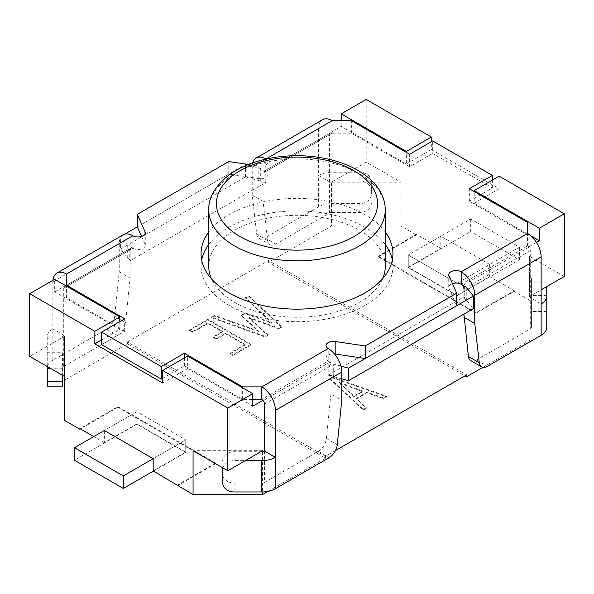 <?xml version="1.0" encoding="UTF-8"?>
<svg xmlns="http://www.w3.org/2000/svg" width="594" height="594" viewBox="0 0 594 594"><rect width="100%" height="100%" fill="white"/><g stroke="black" fill="none" stroke-linecap="round" stroke-linejoin="round"><path stroke-width="0.45" stroke-dasharray="2.97 2.23" d="M470.752 360.632A11.516 6.645 -60 0 0 476.507 360.068L530.279 329.017L530.279 250.683A3.839 2.213 -120 0 0 527.569 245.983A3.839 2.213 -120 0 1 528.927 247.186L527.569 245.983L527.569 234.897L469.319 201.269L492.389 187.956L432.684 153.482L432.684 140.949M528.927 247.186L463.892 284.726L464.753 288.513L464.753 297.913L463.892 298.411L466.268 299.777L473.388 308.59M461.182 284.311L527.569 245.983L461.182 284.311A3.839 2.213 60 0 1 463.892 289.011L463.892 298.411M330.056 375.675L328.207 375.178L328.207 363.068L330.056 366.275L330.056 375.675L330.925 375.178L330.925 365.778A3.839 2.213 -120 0 0 328.207 361.078A7.291 4.21 180 0 1 326.069 358.1A7.291 4.21 180 0 1 334.481 353.942M263.172 400.608A3.839 2.213 60 0 0 261.82 399.406A3.839 2.213 60 0 1 263.172 400.608L328.207 363.068M141.55 236.434L145.04 244.245A7.291 4.21 180 0 1 145.27 245.3A7.291 4.21 180 0 1 140.763 249.183A7.291 4.21 180 0 1 132.818 248.277A3.839 2.213 -120 0 0 130.903 248.084A3.839 2.213 -120 0 0 130.108 249.844L130.108 259.244L129.247 259.741L129.247 250.341L129.752 248.752L65.073 286.241A3.839 2.213 -120 0 1 66.431 286.605L65.073 285.818L65.073 286.241M330.828 132.811L330.828 132.388L332.18 133.175A3.839 2.213 60 0 0 330.828 132.811L265.028 170.649L263.944 172.572L263.944 181.972L263.075 182.469L263.075 173.069A3.839 2.213 60 0 1 263.877 171.31A3.839 2.213 60 0 1 265.793 171.503A7.291 4.21 180 0 1 267.931 174.48A7.291 4.21 180 0 1 258.821 178.556L258.821 166.023L248.366 164.471M353.979 396.695L339.219 383.041L362.823 391.587L353.979 396.695L353.979 396.064L339.219 382.417L339.219 383.041M339.219 382.417L362.823 390.963L362.823 391.587M362.823 390.963L353.979 396.064M153.445 471.064L185.736 452.42L136.895 424.22L136.895 411.687L185.736 439.887L136.895 411.687L104.329 430.487L136.895 411.687L136.895 423.908L185.736 452.108L153.17 470.908M185.736 452.42L185.736 439.887L153.17 458.687L185.736 439.887L185.736 452.108M229.923 353.2L232.803 354.863L251.091 344.305L207.841 319.334L189.553 329.893L192.634 331.675L207.841 322.891L222.587 331.4L213.105 336.88L216.186 338.654L225.668 333.182L245.129 344.423L229.923 353.2L229.923 353.831L232.803 355.494L251.091 344.928L207.841 319.958L189.553 330.524L192.634 332.298L207.841 323.522L222.587 332.031L213.105 337.503L216.186 339.285L225.668 333.813L245.129 345.047L229.923 353.831M330.004 378.534L363.365 409.407L366.357 407.64L356.4 398.322L367.062 392.166L383.345 397.876L386.404 396.109L332.388 377.153L330.004 378.534L330.004 379.158L363.365 410.031L366.357 408.264L356.4 398.945L367.062 392.79L383.345 398.5L386.404 396.733L332.388 377.784L330.004 379.158M214.679 315.429L211.598 317.166L265.199 336.353L267.746 334.882L249.049 317.441L279.173 328.289L281.719 326.819L248.686 295.753L245.53 297.572L272.104 322.817L245.166 313.068L241.379 315.214L258.397 330.88L214.679 315.429L214.679 316.053L211.598 317.797L265.199 336.984L267.746 335.513L249.049 318.065L279.173 328.913L281.719 327.442L248.686 296.384L245.53 298.203L272.104 323.44L245.166 313.691L241.379 315.837L258.397 331.511L214.679 316.053M470.678 218.978L470.678 231.512L519.527 259.712L457.105 295.745L457.105 283.212L408.264 255.012L470.678 218.978L519.527 247.178L457.105 283.212L457.105 295.433L408.264 267.233L440.83 248.433L440.83 236.212L489.671 264.412L457.105 283.212L408.264 255.012L408.264 267.233M104.329 430.487L104.329 442.708L136.895 423.908M104.329 442.708L93.741 436.597M117.894 406.675L117.894 407.298L215.592 463.699L215.592 463.075L117.894 406.675L79.9 428.608M215.592 463.075L177.599 485.008M215.592 463.699L177.599 485.64M117.894 407.298L80.45 428.92M225.668 333.182L225.668 333.813M245.129 344.423L245.129 345.047M216.186 338.654L216.186 339.285M213.105 336.88L213.105 337.503M222.587 331.4L222.587 332.031M207.841 322.891L207.841 323.522M192.634 331.675L192.634 332.298M189.553 329.893L189.553 330.524M207.841 319.334L207.841 319.958M251.091 344.305L251.091 344.928M232.803 354.863L232.803 355.494M386.404 396.109L386.404 396.733M332.388 377.153L332.388 377.784M383.345 397.876L383.345 398.5M367.062 392.166L367.062 392.79M356.4 398.322L356.4 398.945M366.357 407.64L366.357 408.264M363.365 409.407L363.365 410.031M241.379 315.214L241.379 315.837M258.397 330.88L258.397 331.511M245.166 313.068L245.166 313.691M272.104 322.817L272.104 323.44M245.53 297.572L245.53 298.203M248.686 295.753L248.686 296.384M281.719 326.819L281.719 327.442M279.173 328.289L279.173 328.913M249.049 317.441L249.049 318.065M267.746 334.882L267.746 335.513M265.199 336.353L265.199 336.984M211.598 317.166L211.598 317.797M476.106 312.667L476.106 313.298L378.408 256.89L378.408 256.266L476.106 312.667L514.1 290.733L514.1 291.357L476.106 313.298M457.105 295.745L408.264 267.545L408.264 255.012L440.83 236.212M489.671 264.412L489.671 276.633L457.105 295.433M489.671 276.633L514.1 290.733M378.408 256.266L416.401 234.333L440.83 248.433M378.408 256.89L416.401 234.957L416.401 234.333M330.828 132.388L341.231 126.381L406.363 163.981L406.363 152.391M406.363 163.981L431.326 149.569L431.326 141.736M431.326 149.569L499.168 188.736L499.168 176.203M499.168 188.736L474.205 203.148L474.205 191.558M252.769 406.199L187.637 368.599L187.637 356.066M187.637 368.599L162.674 383.011M101.611 339.931L119.795 329.432L119.795 321.599M466.268 287.244L466.268 299.777M474.205 203.148L531.021 235.952M564.3 276.477L529.566 256.422L529.566 296.532L541.134 289.85M529.566 256.422L529.566 296.532M262.533 451.722L262.533 491.951M262.533 450.698L193.065 450.698M119.795 329.432L54.663 291.832L54.663 279.291M64.434 420.307L64.434 336.323L29.7 356.378M64.434 376.433L64.434 336.323M268.117 491.342L325.497 458.219L127.391 343.844L64.434 380.197M335.462 450.586L325.497 456.341L127.391 341.966L127.391 343.844M325.497 456.341L325.497 458.219M127.391 341.966L268.503 260.499L466.609 374.866M268.503 260.499L268.503 262.377L464.976 375.809M529.566 300.289L514.1 291.357M482.863 367.367L529.566 340.399M331.467 182.158L400.935 182.158L366.201 162.103L331.467 182.158L331.467 226.024L268.503 262.377M331.467 226.024L400.935 226.024L416.401 234.957M400.935 182.158L400.935 226.024M366.201 99.436L366.201 162.103M341.231 126.381L341.231 120.641M263.944 181.972L265.793 182.469L130.108 260.811L129.247 259.741M130.108 260.811L130.108 248.693M54.663 291.832L65.073 285.818M265.793 182.469L265.793 170.359M129.247 250.341L130.108 249.844A3.839 2.213 -120 0 1 130.903 248.084A3.839 2.213 -120 0 1 132.818 248.277L127.732 245.337L127.732 257.87L120.612 249.057L120.612 236.523L124.681 234.17M127.732 245.337L120.612 236.523M130.108 259.244L127.732 257.87M120.612 249.057L245.441 176.99L260.707 181.103L263.075 182.469M260.707 181.103L260.707 168.562L265.793 171.503L265.793 159.103M245.441 176.99L245.441 164.456L260.707 168.562M340.919 366.067L333.293 364.018L328.207 361.078L328.207 348.544M536.464 242.411L528.927 246.762M258.821 178.556L228.749 174.087L137.303 226.886L245.441 164.456M208.732 266.29A88.268 50.958 180 0 1 263.224 219.208A88.268 50.958 180 0 1 359.415 230.257A88.268 50.958 180 0 1 385.268 266.29M382.558 278.824A88.268 50.958 180 0 1 297 317.255A88.268 50.958 180 0 1 211.442 278.824M328.207 375.178L463.892 296.844L464.753 297.913M463.892 296.844L463.892 284.726M341.773 378.838L333.293 376.551L330.925 375.178M333.293 376.551L333.293 364.018M222.624 482.558L222.624 473.693A11.516 9.4 -0 0 0 234.133 483.093L261.82 483.093L261.82 451.759M264.53 451.113L264.53 482.447A3.839 2.213 180 0 1 261.82 483.093M264.53 482.447L318.31 451.403L329.165 457.67M123.225 234.786A19.186 11.078 -120 0 0 119.253 243.577L119.253 271.777L114.716 316.298A11.516 6.645 120 0 1 106.638 329.195L52.866 360.239A19.186 11.078 -0 0 0 47.245 368.072L47.245 386.174M62.593 386.174L62.593 368.072A3.839 2.213 -0 0 1 63.721 366.505L117.493 335.462A11.516 6.645 120 0 0 125.572 322.564L114.716 316.298M318.31 451.403A11.516 6.645 -60 0 0 326.388 438.506L330.925 393.978L341.773 400.245M330.925 393.978L330.925 365.778A3.839 2.213 -120 0 0 328.207 361.078L261.82 399.406L328.207 361.078M119.253 271.777L130.108 278.044L125.572 322.564M101.611 344.631L124.681 331.311L66.431 297.683L66.431 286.605A3.839 2.213 -120 0 0 64.516 286.412A3.839 2.213 -120 0 0 63.721 288.172L130.108 249.844L130.108 278.044M63.721 288.172L63.721 335.172L52.866 328.905L52.866 281.905A19.186 11.078 -120 0 1 52.94 280.294M132.818 235.736L132.818 248.277L66.431 286.605L66.431 274.072M208.732 244.579A95.946 55.391 180 0 1 229.158 227.123A95.946 55.391 180 0 1 364.842 227.123A95.946 55.391 180 0 1 385.268 244.579M392.33 260.024A95.946 55.391 180 0 1 392.946 266.29A95.946 55.391 180 0 1 297 321.681A95.946 55.391 180 0 1 201.054 266.29A95.946 55.391 180 0 1 201.67 260.024M267.612 240.555L256.757 234.288L252.227 195.003L263.075 201.269L267.612 240.555A11.516 6.645 120 0 0 269.936 244.698A11.516 6.645 120 0 0 275.69 244.127L329.47 213.075L329.47 134.741A3.839 2.213 60 0 1 330.264 132.982A3.839 2.213 60 0 1 332.18 133.175L351.373 133.175L409.622 166.803L432.684 153.482M456.697 305.695L448.96 288.335A7.291 4.21 180 0 1 448.73 287.288A7.291 4.21 180 0 1 452.45 283.62M162.674 378.311L184.378 365.778L242.627 399.406L252.769 399.406M208.732 232.046A95.946 55.391 180 0 1 364.842 214.59A95.946 55.391 180 0 1 385.268 232.046M265.956 159.066A7.291 4.21 180 0 1 267.931 161.947A7.291 4.21 180 0 1 258.821 166.023M329.47 213.075A3.839 2.213 180 0 1 332.18 212.429L332.18 181.096A3.839 2.213 180 0 0 329.47 181.742L318.614 175.475L318.614 128.475A19.186 11.078 60 0 1 322.587 119.691M263.075 201.269L263.075 173.069A3.839 2.213 60 0 1 263.877 171.31A3.839 2.213 60 0 1 265.793 171.503L332.18 133.175L332.18 120.641M371.376 194.164L371.376 181.63L371.376 194.164A11.516 9.4 180 0 1 359.867 203.564L332.18 203.564A19.186 11.078 0 0 0 318.614 206.809L264.835 237.86L275.69 244.127M332.18 212.429L359.867 212.429A11.516 9.4 180 0 0 371.376 203.029M464.753 288.513L463.892 289.011L463.892 314.078M252.227 195.003L252.227 166.803A19.186 11.078 60 0 1 252.732 162.838M492.389 187.956L492.389 180.123M531.407 327.45L531.407 278.022L531.407 327.45A3.839 2.213 0 0 1 530.279 329.017M546.755 286.605L546.755 327.45M256.757 234.288A11.516 6.645 120 0 0 259.081 238.432A11.516 6.645 120 0 0 264.835 237.86M228.749 174.087L228.749 161.553M531.407 296.116A3.839 2.213 0 0 1 530.279 297.683L541.134 303.95M527.569 245.983L527.569 233.442M469.319 201.269L469.319 188.736M527.569 234.897L527.569 222.364M409.622 166.803L409.622 154.269M351.373 133.175L351.373 120.641M318.614 206.809L318.614 175.475A19.186 11.078 180 0 1 332.18 172.23L359.867 172.23L359.867 181.096L332.18 181.096M371.376 181.63A11.516 9.4 180 0 0 359.867 172.23M371.376 190.496A11.516 9.4 180 0 0 359.867 181.096M184.378 365.778L184.378 357.944M242.627 399.406L242.627 387.815M124.681 331.311L124.681 318.778M66.431 297.683L66.431 286.085M222.624 473.693L222.624 467.76M222.913 467.931A11.516 9.4 -0 0 1 234.133 460.625L245.344 460.625M222.624 461.159A11.516 9.4 -0 0 1 234.133 451.759L260.692 451.759M52.866 360.239L52.866 328.905A19.186 11.078 180 0 0 47.245 336.739L47.245 352.725L62.593 352.725L62.593 375.371M62.593 352.725L62.593 368.072M63.721 366.505L63.721 335.172A3.839 2.213 -0 0 0 62.593 336.739M47.245 352.725L47.245 366.505M47.245 336.739L47.245 368.072M136.895 424.22L74.473 460.253M519.527 247.178L519.527 259.712M408.264 267.545L470.678 231.512M264.53 404.106L330.056 366.275M329.47 134.741L263.944 172.572M208.732 209.89A88.268 50.958 180 0 1 263.224 162.808A88.268 50.958 180 0 1 359.415 173.849A88.268 50.958 180 0 1 385.268 209.89M234.133 483.093L234.133 491.958M106.638 329.195L117.493 335.462M62.593 384.058L47.245 384.058M132.818 248.277L66.431 286.605M332.18 133.175L265.793 171.503M119.253 243.577L52.866 281.905M359.867 203.564L359.867 212.429M530.279 250.683L463.892 289.011M318.614 128.475L252.227 166.803M546.755 311.471L531.407 311.471M476.507 360.068L487.362 366.335M145.04 244.245L145.04 233.813M448.96 288.335L448.96 275.802M546.755 295.418L531.407 295.418M546.755 282.885L531.407 282.885M546.755 280.13L531.407 280.13M332.18 203.564L332.18 172.23M234.133 460.625L234.133 451.759M62.593 368.77L51.158 368.77M326.388 438.506L337.244 444.772M64.516 286.412L129.67 248.797M265.11 170.604L330.264 132.982M145.27 245.3L145.27 232.766M267.931 174.48L267.931 161.947M326.069 358.1L326.069 345.567M448.73 287.288L448.73 274.755M392.946 266.29L392.946 253.757M201.054 266.29L201.054 253.757M546.755 278.022L531.407 278.022M259.081 238.432L269.936 244.698"/><path stroke-width="0.89" d="M252.769 399.406L261.82 399.406L263.172 400.608A3.839 2.213 60 0 1 264.53 404.106L264.53 451.113L275.386 457.38L275.386 410.372A19.186 11.078 60 0 0 261.82 386.872L242.627 386.872L184.378 353.244L161.316 366.565L101.611 332.098L124.681 318.778L66.431 285.15L66.431 274.072A19.186 11.078 -120 0 0 56.838 273.121A19.186 11.078 -120 0 0 52.94 280.294M153.17 458.687L104.329 430.487L74.473 447.72L123.322 475.92L153.17 458.687L153.17 470.908L193.065 494.564L262.533 494.564L268.117 491.342M93.741 436.597L79.9 428.608L79.9 429.232L80.45 428.92M406.363 151.448L431.326 137.036L366.201 99.436L341.231 113.848L406.363 151.448L406.363 152.391M431.326 141.736L431.326 137.036M499.168 176.203L474.205 190.615L539.337 228.222L564.3 213.803L499.168 176.203M474.205 191.558L474.205 190.615M187.637 356.066L162.674 370.478L227.799 408.078L252.769 393.666L187.637 356.066M94.832 331.311L119.795 316.899L54.663 279.291L29.7 293.711L94.832 331.311L94.832 343.844L162.674 383.011L162.674 370.478M94.832 343.844L101.611 339.931M119.795 321.599L119.795 316.899M452.45 283.62A7.291 4.21 180 0 1 461.182 284.311L466.268 287.244L473.388 296.057L348.559 368.132L340.919 366.067M348.559 368.132L348.559 380.665L473.388 308.59L473.388 296.057M531.021 235.952L539.337 240.756L539.337 228.222M541.134 289.85L564.3 276.477L564.3 213.803M193.065 494.564L193.065 450.698L227.799 470.752L262.533 450.698L262.533 451.722M262.533 491.951L262.533 494.564M263.172 400.193L252.769 406.199L252.769 393.666M227.799 408.078L227.799 470.752M29.7 293.711L29.7 356.378L64.434 376.433L64.434 420.307L79.9 429.232M464.976 375.809L466.609 376.745L466.609 374.866L335.462 450.586M466.609 376.745L482.863 367.367M341.231 120.641L341.231 113.848M539.337 240.756L536.464 242.411M124.681 234.17L137.303 226.886L141.55 236.434M385.268 209.89C385.291 204.507 384.006 199.138 381.407 193.778C377.346 185.15 369.49 177.339 357.826 170.337C349.985 165.808 340.911 162.251 330.598 159.667C307.195 154.158 283.954 154.373 260.877 160.321C248.106 163.84 237.474 168.741 228.98 175.037C215.102 186.056 208.353 197.676 208.732 209.89A88.268 50.958 180 0 0 297 260.848A88.268 50.958 180 0 0 385.268 209.89L385.268 266.29A88.268 50.958 180 0 1 382.558 278.824M211.442 278.824A88.268 50.958 180 0 1 208.732 266.29L208.732 209.89M348.559 380.665L341.773 378.838M541.134 335.283L541.134 303.95A19.186 11.078 0 0 0 546.755 296.116L546.755 327.45A19.186 11.078 180 0 1 541.134 335.283L487.362 366.335A11.516 6.645 -60 0 1 481.608 366.899A11.516 6.645 -60 0 1 479.284 362.763L474.747 323.478L474.747 295.277A19.186 11.078 60 0 0 461.182 271.777A7.291 4.21 0 0 0 453.237 270.864A7.291 4.21 0 0 0 448.73 274.755A7.291 4.21 0 0 0 448.96 275.802L456.697 293.161L365.251 345.96L335.179 341.491A7.291 4.21 180 0 0 326.069 345.567A7.291 4.21 180 0 0 328.207 348.544L261.82 386.872L261.82 399.406M541.134 303.95L541.134 256.95A19.186 11.078 -120 0 0 527.569 233.442L461.182 271.777L461.182 284.311A3.839 2.213 60 0 1 463.892 289.011M328.207 348.544A19.186 11.078 -120 0 1 341.773 372.044L341.773 400.245L337.244 444.772A11.516 6.645 -60 0 1 329.165 457.67L275.386 488.714A19.186 11.078 180 0 1 261.82 491.958L234.133 491.958A11.516 9.4 -0 0 1 222.624 482.558L222.624 470.025A11.516 9.4 -0 0 1 222.913 467.931M145.04 233.813L145.04 231.712A7.291 4.21 0 0 1 145.27 232.766A7.291 4.21 0 0 1 140.763 236.65A7.291 4.21 0 0 1 132.818 235.736A19.186 11.078 -120 0 0 123.225 234.786L56.838 273.121M385.268 244.579A95.946 55.391 180 0 1 392.33 260.024M201.67 260.024A95.946 55.391 180 0 1 208.732 244.579M162.674 378.311L161.316 379.098L101.611 344.631L101.611 332.098M334.481 353.942A7.291 4.21 180 0 1 335.179 354.024L365.251 358.494L456.697 305.695L456.697 293.161M385.268 232.046A95.946 55.391 180 0 1 392.946 253.757A95.946 55.391 180 0 1 297 309.147A95.946 55.391 180 0 1 201.054 253.757A95.946 55.391 180 0 1 208.732 232.046M252.732 162.838A19.186 11.078 60 0 1 256.2 158.019L322.587 119.691A19.186 11.078 60 0 1 332.18 120.641L351.373 120.641L409.622 154.269L432.684 140.949L492.389 175.423L469.319 188.736L527.569 222.364L527.569 233.442M256.2 158.019A19.186 11.078 60 0 1 265.793 158.969A7.291 4.21 180 0 1 265.956 159.066M248.366 164.471L228.749 161.553L137.303 214.352L145.04 231.712M161.316 379.098L161.316 366.565M481.608 366.899L470.752 360.632A11.516 6.645 -60 0 1 468.428 356.497L479.284 362.763M463.892 314.078L468.428 356.497M492.389 180.123L492.389 175.423M463.892 317.211L474.747 323.478M137.303 226.886L137.303 214.352M365.251 358.494L365.251 345.96M546.755 296.116L546.755 286.605M184.378 357.944L184.378 353.244M242.627 387.815L242.627 386.872M66.431 286.085L66.431 285.15M222.624 467.76L222.624 470.025M245.344 460.625L261.82 460.625A19.186 11.078 -0 0 0 275.386 457.38L275.386 488.714M260.692 451.759L261.82 451.759A3.839 2.213 180 0 0 264.53 451.113M62.593 375.371L62.593 381.303L47.245 381.303L47.245 366.505M47.245 381.303L47.245 386.174L62.593 386.174L62.593 381.303M74.473 447.72L74.473 460.253L123.322 488.454L153.445 471.064M123.322 475.92L123.322 488.454M353.987 170.716A80.591 46.532 180 0 1 317.857 248.567A80.591 46.532 180 0 1 219.156 191.58A80.591 46.532 180 0 1 353.987 170.716M541.134 256.95L474.747 295.277M341.773 372.044L275.386 410.372M132.818 235.736L66.431 274.072M332.18 120.641L265.793 159.103M335.179 354.024L335.179 341.491M261.82 491.958L261.82 460.625M51.158 368.77L47.245 368.77"/></g></svg>
